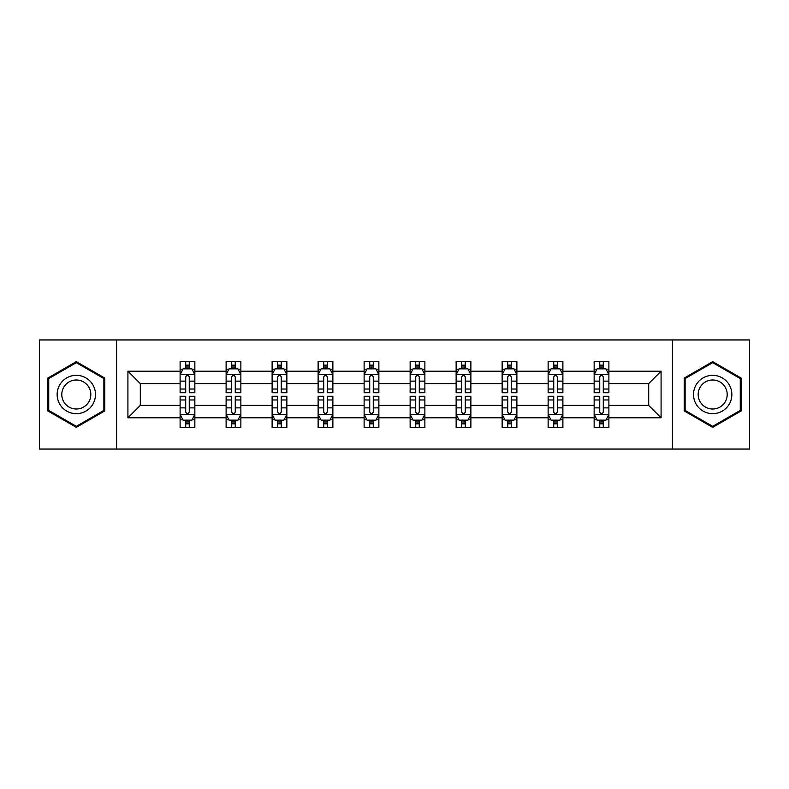 <?xml version="1.0" encoding="UTF-8"?>
<svg xmlns="http://www.w3.org/2000/svg" width="789" height="789" viewBox="0 0 789 789"><rect width="100%" height="100%" fill="white"/><g stroke="black" fill="none" stroke-linecap="round" stroke-linejoin="round"><path stroke-width="1.18" d="M672.435 449.059L749.55 449.059L749.55 339.941L672.435 339.941L672.435 449.059L116.565 449.059L116.565 339.941L39.45 339.941L39.45 449.059L116.565 449.059M608.891 417.795L608.891 405.408L648.696 405.408L661.083 417.795L608.891 417.795L608.891 427.677L603.279 427.677L603.279 420.152M672.435 339.941L116.565 339.941M594.147 417.795L562.882 417.795L562.882 405.408L594.147 405.408L594.147 427.677L608.891 427.677L608.891 419.797L606.11 419.797M562.882 417.795L562.882 427.677L557.281 427.677L557.281 420.152M548.138 417.795L516.884 417.795L516.884 405.408L548.138 405.408L548.138 427.677L562.882 427.677L562.882 419.797L560.111 419.797M516.884 417.795L516.884 427.677L511.282 427.677L511.282 420.152M502.139 417.795L470.875 417.795L470.875 405.408L502.139 405.408L502.139 427.677L516.884 427.677L516.884 419.797L514.112 419.797M470.875 417.795L470.875 427.677L465.273 427.677L465.273 420.152M456.131 417.795L424.877 417.795L424.877 405.408L456.131 405.408L456.131 427.677L470.875 427.677L470.875 419.797L468.104 419.797M424.877 417.795L424.877 427.677L419.275 427.677L419.275 420.152M410.132 417.795L378.868 417.795L378.868 405.408L410.132 405.408L410.132 427.677L424.877 427.677L424.877 419.797L422.105 419.797M378.868 417.795L378.868 427.677L373.266 427.677L373.266 420.152M364.123 417.795L332.869 417.795L332.869 405.408L364.123 405.408L364.123 427.677L378.868 427.677L378.868 419.797L376.097 419.797M332.869 417.795L332.869 427.677L327.267 427.677L327.267 420.152M318.125 417.795L286.861 417.795L286.861 405.408L318.125 405.408L318.125 427.677L332.869 427.677L332.869 419.797L330.098 419.797M286.861 417.795L286.861 427.677L281.259 427.677L281.259 420.152M272.116 417.795L240.862 417.795L240.862 405.408L272.116 405.408L272.116 427.677L286.861 427.677L286.861 419.797L284.089 419.797M240.862 417.795L240.862 427.677L235.26 427.677L235.26 420.152M226.118 417.795L194.853 417.795L194.853 405.408L226.118 405.408L226.118 427.677L240.862 427.677L240.862 419.797L238.091 419.797M194.853 417.795L194.853 427.677L189.252 427.677L189.252 420.152M180.109 417.795L127.917 417.795L127.917 371.205L180.109 371.205L180.109 383.592L140.304 383.592L140.304 405.408L180.109 405.408L180.109 427.677L194.853 427.677L194.853 419.797L192.082 419.797M182.89 369.203L180.109 369.203L180.109 361.323L180.109 371.205M185.721 368.848L185.721 361.323L180.109 361.323L194.853 361.323L194.853 371.205L226.118 371.205L226.118 361.323L240.862 361.323L240.862 371.205L272.116 371.205L272.116 361.323L286.861 361.323L286.861 371.205L318.125 371.205L318.125 361.323L332.869 361.323L332.869 371.205L364.123 371.205L364.123 361.323L378.868 361.323L378.868 371.205L410.132 371.205L410.132 361.323L424.877 361.323L424.877 371.205L456.131 371.205L456.131 361.323L470.875 361.323L470.875 371.205L502.139 371.205L502.139 361.323L516.884 361.323L516.884 371.205L548.138 371.205L548.138 361.323L562.882 361.323L562.882 371.205L594.147 371.205L594.147 361.323L608.891 361.323L608.891 371.205L661.083 371.205L661.083 417.795M594.147 371.205L594.147 383.592L562.882 383.592L562.882 371.205M548.138 371.205L548.138 383.592L516.884 383.592L516.884 371.205M502.139 371.205L502.139 383.592L470.875 383.592L470.875 371.205M456.131 371.205L456.131 383.592L424.877 383.592L424.877 371.205M410.132 371.205L410.132 383.592L378.868 383.592L378.868 371.205M364.123 371.205L364.123 383.592L332.869 383.592L332.869 371.205M318.125 371.205L318.125 383.592L286.861 383.592L286.861 371.205M272.116 371.205L272.116 383.592L240.862 383.592L240.862 371.205M226.118 371.205L226.118 383.592L194.853 383.592L194.853 371.205M127.917 371.205L140.304 383.592M648.696 405.408L648.696 383.592L608.891 383.592L608.891 371.205M599.748 368.7L603.279 368.7M553.74 368.7L557.281 368.7M507.741 368.7L511.282 368.7M461.733 368.7L465.273 368.7M415.734 368.7L419.275 368.7M369.725 368.7L373.266 368.7M323.727 368.7L327.267 368.7M277.718 368.7L281.259 368.7M231.719 368.7L235.26 368.7M185.721 368.7L189.252 368.7M185.721 420.3L189.252 420.3M231.719 420.3L235.26 420.3M277.718 420.3L281.259 420.3M323.727 420.3L327.267 420.3M369.725 420.3L373.266 420.3M415.734 420.3L419.275 420.3M461.733 420.3L465.273 420.3M507.741 420.3L511.282 420.3M553.74 420.3L557.281 420.3M599.748 420.3L603.279 420.3M140.304 405.408L127.917 417.795M661.083 371.205L648.696 383.592M104.769 378.069L76.316 361.638L47.853 378.069L47.853 410.931L76.316 427.362L104.769 410.931L104.769 378.069M684.231 378.069L684.231 410.931L712.684 427.362L741.147 410.931L741.147 378.069L712.684 361.638L684.231 378.069M189.252 365.159L185.721 365.159M180.109 389.036L180.109 392.735L185.721 392.735L185.721 389.036L180.109 389.036L180.109 383.592M194.853 383.592L194.853 392.735L189.252 392.735L189.252 376.955C188.078 374.686 186.894 374.686 185.721 376.955L185.721 389.036M192.082 369.203L194.853 369.203L194.853 361.323L189.252 361.323L189.252 368.848M194.853 374.745L191.905 368.848L183.058 368.848L180.109 374.745M185.721 423.841L189.252 423.841M194.853 399.964L194.853 396.265L189.252 396.265L189.252 399.964L194.853 399.964L194.853 405.408M180.109 405.408L180.109 396.265L185.721 396.265L185.721 412.045C186.894 414.314 188.078 414.314 189.252 412.045L189.252 399.964M182.89 419.797L180.109 419.797L180.109 427.677L185.721 427.677L185.721 420.152M180.109 414.255L183.058 420.152L191.905 420.152L194.853 414.255M235.26 365.159L231.719 365.159M228.889 369.203L226.118 369.203L226.118 361.323L231.719 361.323L231.719 368.848M226.118 389.036L226.118 392.735L231.719 392.735L231.719 389.036L226.118 389.036L226.118 383.592M240.862 383.592L240.862 392.735L235.26 392.735L235.26 376.955C234.077 374.686 232.903 374.686 231.719 376.955L231.719 389.036M238.091 369.203L240.862 369.203L240.862 361.323L235.26 361.323L235.26 368.848M240.862 374.745L237.913 368.848L229.066 368.848L226.118 374.745M281.259 365.159L277.718 365.159M274.888 369.203L272.116 369.203L272.116 361.323L277.718 361.323L277.718 368.848M272.116 389.036L272.116 392.735L277.718 392.735L277.718 389.036L272.116 389.036L272.116 383.592M286.861 383.592L286.861 392.735L281.259 392.735L281.259 376.955C280.085 374.686 278.902 374.686 277.718 376.955L277.718 389.036M284.089 369.203L286.861 369.203L286.861 361.323L281.259 361.323L281.259 368.848M286.861 374.745L283.912 368.848L275.065 368.848L272.116 374.745M231.719 423.841L235.26 423.841M240.862 399.964L240.862 396.265L235.26 396.265L235.26 399.964L240.862 399.964L240.862 405.408M226.118 405.408L226.118 396.265L231.719 396.265L231.719 412.045C232.893 414.314 234.077 414.314 235.26 412.045L235.26 399.964M228.889 419.797L226.118 419.797L226.118 427.677L231.719 427.677L231.719 420.152M226.118 414.255L229.066 420.152L237.913 420.152L240.862 414.255M277.718 423.841L281.259 423.841M286.861 399.964L286.861 396.265L281.259 396.265L281.259 399.964L286.861 399.964L286.861 405.408M272.116 405.408L272.116 396.265L277.718 396.265L277.718 412.045C278.902 414.314 280.085 414.314 281.259 412.045L281.259 399.964M274.888 419.797L272.116 419.797L272.116 427.677L277.718 427.677L277.718 420.152M272.116 414.255L275.065 420.152L283.912 420.152L286.861 414.255M59.708 384.914A19.173 19.173 0 0 0 66.73 411.099A19.173 19.173 0 0 0 92.915 404.086A19.173 19.173 0 0 0 85.893 377.901A19.173 19.173 0 0 0 59.708 384.914M63.741 387.241A14.508 14.508 0 0 0 69.057 407.065A14.508 14.508 0 0 0 88.881 401.759A14.508 14.508 0 0 0 83.565 381.935A14.508 14.508 0 0 0 63.741 387.241M103.882 378.582L103.882 410.418L76.316 426.336L48.74 410.418L48.74 378.582L76.316 362.664L103.882 378.582M696.085 384.914A19.173 19.173 0 0 0 703.107 411.099A19.173 19.173 0 0 0 729.292 404.086A19.173 19.173 0 0 0 722.27 377.901A19.173 19.173 0 0 0 696.085 384.914M700.119 387.241A14.508 14.508 0 0 0 705.435 407.065A14.508 14.508 0 0 0 725.259 401.759A14.508 14.508 0 0 0 719.943 381.935A14.508 14.508 0 0 0 700.119 387.241M740.26 378.582L740.26 410.418L712.684 426.336L685.118 410.418L685.118 378.582L712.684 362.664L740.26 378.582M327.267 365.159L323.727 365.159M320.896 369.203L318.125 369.203L318.125 361.323L323.727 361.323L323.727 368.848M318.125 389.036L318.125 392.735L323.727 392.735L323.727 389.036L318.125 389.036L318.125 383.592M332.869 383.592L332.869 392.735L327.267 392.735L327.267 376.955C326.084 374.686 324.91 374.686 323.727 376.955L323.727 389.036M330.098 369.203L332.869 369.203L332.869 361.323L327.267 361.323L327.267 368.848M332.869 374.745L329.92 368.848L321.074 368.848L318.125 374.745M323.727 423.841L327.267 423.841M332.869 399.964L332.869 396.265L327.267 396.265L327.267 399.964L332.869 399.964L332.869 405.408M318.125 405.408L318.125 396.265L323.727 396.265L323.727 412.045C324.9 414.314 326.084 414.314 327.267 412.045L327.267 399.964M320.896 419.797L318.125 419.797L318.125 427.677L323.727 427.677L323.727 420.152M318.125 414.255L321.074 420.152L329.92 420.152L332.869 414.255M373.266 365.159L369.725 365.159M366.895 369.203L364.123 369.203L364.123 361.323L369.725 361.323L369.725 368.848M364.123 389.036L364.123 392.735L369.725 392.735L369.725 389.036L364.123 389.036L364.123 383.592M378.868 383.592L378.868 392.735L373.266 392.735L373.266 376.955C372.092 374.686 370.909 374.686 369.725 376.955L369.725 389.036M376.097 369.203L378.868 369.203L378.868 361.323L373.266 361.323L373.266 368.848M378.868 374.745L375.919 368.848L367.072 368.848L364.123 374.745M369.725 423.841L373.266 423.841M378.868 399.964L378.868 396.265L373.266 396.265L373.266 399.964L378.868 399.964L378.868 405.408M364.123 405.408L364.123 396.265L369.725 396.265L369.725 412.045C370.909 414.314 372.083 414.314 373.266 412.045L373.266 399.964M366.895 419.797L364.123 419.797L364.123 427.677L369.725 427.677L369.725 420.152M364.123 414.255L367.072 420.152L375.919 420.152L378.868 414.255M419.275 365.159L415.734 365.159M412.903 369.203L410.132 369.203L410.132 361.323L415.734 361.323L415.734 368.848M410.132 389.036L410.132 392.735L415.734 392.735L415.734 389.036L410.132 389.036L410.132 383.592M424.877 383.592L424.877 392.735L419.275 392.735L419.275 376.955C418.091 374.686 416.917 374.686 415.734 376.955L415.734 389.036M422.105 369.203L424.877 369.203L424.877 361.323L419.275 361.323L419.275 368.848M424.877 374.745L421.928 368.848L413.081 368.848L410.132 374.745M415.734 423.841L419.275 423.841M424.877 399.964L424.877 396.265L419.275 396.265L419.275 399.964L424.877 399.964L424.877 405.408M410.132 405.408L410.132 396.265L415.734 396.265L415.734 412.045C416.908 414.314 418.091 414.314 419.275 412.045L419.275 399.964M412.903 419.797L410.132 419.797L410.132 427.677L415.734 427.677L415.734 420.152M410.132 414.255L413.081 420.152L421.928 420.152L424.877 414.255M465.273 365.159L461.733 365.159M458.902 369.203L456.131 369.203L456.131 361.323L461.733 361.323L461.733 368.848M456.131 389.036L456.131 392.735L461.733 392.735L461.733 389.036L456.131 389.036L456.131 383.592M470.875 383.592L470.875 392.735L465.273 392.735L465.273 376.955C464.1 374.686 462.916 374.686 461.733 376.955L461.733 389.036M468.104 369.203L470.875 369.203L470.875 361.323L465.273 361.323L465.273 368.848M470.875 374.745L467.926 368.848L459.08 368.848L456.131 374.745M461.733 423.841L465.273 423.841M470.875 399.964L470.875 396.265L465.273 396.265L465.273 399.964L470.875 399.964L470.875 405.408M456.131 405.408L456.131 396.265L461.733 396.265L461.733 412.045C462.916 414.314 464.09 414.314 465.273 412.045L465.273 399.964M458.902 419.797L456.131 419.797L456.131 427.677L461.733 427.677L461.733 420.152M456.131 414.255L459.08 420.152L467.926 420.152L470.875 414.255M511.282 365.159L507.741 365.159M504.911 369.203L502.139 369.203L502.139 361.323L507.741 361.323L507.741 368.848M502.139 389.036L502.139 392.735L507.741 392.735L507.741 389.036L502.139 389.036L502.139 383.592M516.884 383.592L516.884 392.735L511.282 392.735L511.282 376.955C510.098 374.686 508.915 374.686 507.741 376.955L507.741 389.036M514.112 369.203L516.884 369.203L516.884 361.323L511.282 361.323L511.282 368.848M516.884 374.745L513.935 368.848L505.088 368.848L502.139 374.745M507.741 423.841L511.282 423.841M516.884 399.964L516.884 396.265L511.282 396.265L511.282 399.964L516.884 399.964L516.884 405.408M502.139 405.408L502.139 396.265L507.741 396.265L507.741 412.045C508.915 414.314 510.098 414.314 511.282 412.045L511.282 399.964M504.911 419.797L502.139 419.797L502.139 427.677L507.741 427.677L507.741 420.152M502.139 414.255L505.088 420.152L513.935 420.152L516.884 414.255M557.281 365.159L553.74 365.159M550.909 369.203L548.138 369.203L548.138 361.323L553.74 361.323L553.74 368.848M548.138 389.036L548.138 392.735L553.74 392.735L553.74 389.036L548.138 389.036L548.138 383.592M562.882 383.592L562.882 392.735L557.281 392.735L557.281 376.955C556.107 374.686 554.923 374.686 553.74 376.955L553.74 389.036M560.111 369.203L562.882 369.203L562.882 361.323L557.281 361.323L557.281 368.848M562.882 374.745L559.934 368.848L551.087 368.848L548.138 374.745M553.74 423.841L557.281 423.841M562.882 399.964L562.882 396.265L557.281 396.265L557.281 399.964L562.882 399.964L562.882 405.408M548.138 405.408L548.138 396.265L553.74 396.265L553.74 412.045C554.923 414.314 556.097 414.314 557.281 412.045L557.281 399.964M550.909 419.797L548.138 419.797L548.138 427.677L553.74 427.677L553.74 420.152M548.138 414.255L551.087 420.152L559.934 420.152L562.882 414.255M603.279 365.159L599.748 365.159M596.918 369.203L594.147 369.203L594.147 361.323L599.748 361.323L599.748 368.848M594.147 389.036L594.147 392.735L599.748 392.735L599.748 389.036L594.147 389.036L594.147 383.592M608.891 383.592L608.891 392.735L603.279 392.735L603.279 376.955C602.106 374.686 600.922 374.686 599.748 376.955L599.748 389.036M606.11 369.203L608.891 369.203L608.891 361.323L603.279 361.323L603.279 368.848M608.891 374.745L605.942 368.848L597.095 368.848L594.147 374.745M599.748 423.841L603.279 423.841M608.891 399.964L608.891 396.265L603.279 396.265L603.279 399.964L608.891 399.964L608.891 405.408M594.147 405.408L594.147 396.265L599.748 396.265L599.748 412.045C600.922 414.314 602.106 414.314 603.279 412.045L603.279 399.964M596.918 419.797L594.147 419.797L594.147 427.677L599.748 427.677L599.748 420.152M594.147 414.255L597.095 420.152L605.942 420.152L608.891 414.255M194.784 374.597L180.188 374.597M194.853 389.036L189.252 389.036M185.721 381.126L180.109 381.126M194.853 381.126L189.252 381.126M189.252 367.033L185.721 367.033M180.188 414.403L194.784 414.403M180.109 399.964L185.721 399.964M189.252 407.874L194.853 407.874M180.109 407.874L185.721 407.874M185.721 421.967L189.252 421.967M240.783 374.597L226.187 374.597M240.862 389.036L235.26 389.036M231.719 381.126L226.118 381.126M240.862 381.126L235.26 381.126M235.26 367.033L231.719 367.033M286.792 374.597L272.195 374.597M286.861 389.036L281.259 389.036M277.718 381.126L272.116 381.126M286.861 381.126L281.259 381.126M281.259 367.033L277.718 367.033M226.187 414.403L240.783 414.403M226.118 399.964L231.719 399.964M235.26 407.874L240.862 407.874M226.118 407.874L231.719 407.874M231.719 421.967L235.26 421.967M272.195 414.403L286.792 414.403M272.116 399.964L277.718 399.964M281.259 407.874L286.861 407.874M272.116 407.874L277.718 407.874M277.718 421.967L281.259 421.967M332.79 374.597L318.194 374.597M332.869 389.036L327.267 389.036M323.727 381.126L318.125 381.126M332.869 381.126L327.267 381.126M327.267 367.033L323.727 367.033M318.194 414.403L332.79 414.403M318.125 399.964L323.727 399.964M327.267 407.874L332.869 407.874M318.125 407.874L323.727 407.874M323.727 421.967L327.267 421.967M378.799 374.597L364.202 374.597M378.868 389.036L373.266 389.036M369.725 381.126L364.123 381.126M378.868 381.126L373.266 381.126M373.266 367.033L369.725 367.033M364.202 414.403L378.799 414.403M364.123 399.964L369.725 399.964M373.266 407.874L378.868 407.874M364.123 407.874L369.725 407.874M369.725 421.967L373.266 421.967M424.798 374.597L410.201 374.597M424.877 389.036L419.275 389.036M415.734 381.126L410.132 381.126M424.877 381.126L419.275 381.126M419.275 367.033L415.734 367.033M410.201 414.403L424.798 414.403M410.132 399.964L415.734 399.964M419.275 407.874L424.877 407.874M410.132 407.874L415.734 407.874M415.734 421.967L419.275 421.967M470.806 374.597L456.21 374.597M470.875 389.036L465.273 389.036M461.733 381.126L456.131 381.126M470.875 381.126L465.273 381.126M465.273 367.033L461.733 367.033M456.21 414.403L470.806 414.403M456.131 399.964L461.733 399.964M465.273 407.874L470.875 407.874M456.131 407.874L461.733 407.874M461.733 421.967L465.273 421.967M516.805 374.597L502.208 374.597M516.884 389.036L511.282 389.036M507.741 381.126L502.139 381.126M516.884 381.126L511.282 381.126M511.282 367.033L507.741 367.033M502.208 414.403L516.805 414.403M502.139 399.964L507.741 399.964M511.282 407.874L516.884 407.874M502.139 407.874L507.741 407.874M507.741 421.967L511.282 421.967M562.813 374.597L548.217 374.597M562.882 389.036L557.281 389.036M553.74 381.126L548.138 381.126M562.882 381.126L557.281 381.126M557.281 367.033L553.74 367.033M548.217 414.403L562.813 414.403M548.138 399.964L553.74 399.964M557.281 407.874L562.882 407.874M548.138 407.874L553.74 407.874M553.74 421.967L557.281 421.967M608.812 374.597L594.216 374.597M608.891 389.036L603.279 389.036M599.748 381.126L594.147 381.126M608.891 381.126L603.279 381.126M603.279 367.033L599.748 367.033M594.216 414.403L608.812 414.403M594.147 399.964L599.748 399.964M603.279 407.874L608.891 407.874M594.147 407.874L599.748 407.874M599.748 421.967L603.279 421.967"/></g></svg>

